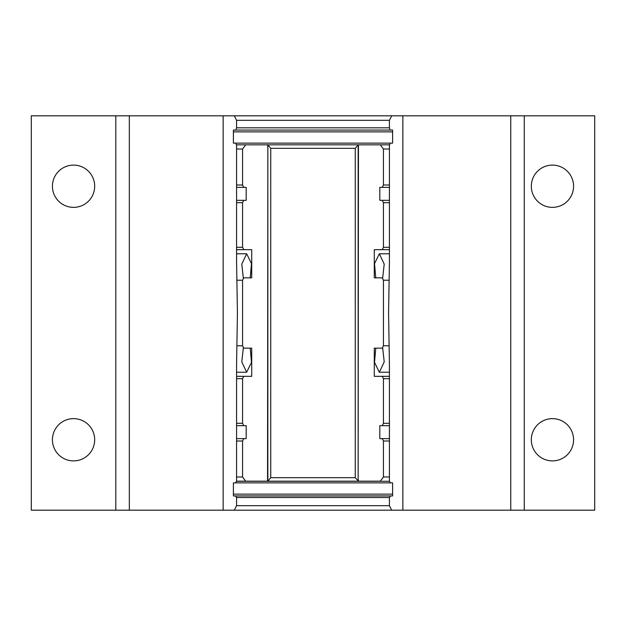 <?xml version="1.0" encoding="UTF-8"?>
<svg xmlns="http://www.w3.org/2000/svg" width="626" height="626" viewBox="0 0 626 626"><rect width="100%" height="100%" fill="white"/><g stroke="black" fill="none" stroke-linecap="round" stroke-linejoin="round"><path stroke-width="0.94" d="M392.604 482.865L233.396 482.865L235.439 482.865L236.573 481.284L236.573 364.606L237.426 313L236.573 261.394L236.573 145.388L235.783 143.135L392.604 143.135L390.217 143.135L389.427 145.388L389.427 261.394L388.574 313L389.427 364.606L389.427 481.284L390.561 482.865L392.604 482.865L392.604 495.933L390.561 495.933L392.604 495.933M552.445 418.637A21.127 21.127 0 0 0 531.317 439.765A21.127 21.127 0 0 0 552.445 460.892A21.127 21.127 0 0 0 573.572 439.765A21.127 21.127 0 0 0 552.445 418.637M552.445 165.107A21.127 21.127 0 0 0 531.317 186.235A21.127 21.127 0 0 0 552.445 207.362A21.127 21.127 0 0 0 573.572 186.235A21.127 21.127 0 0 0 552.445 165.107M73.555 165.107A21.127 21.127 0 0 0 52.427 186.235A21.127 21.127 0 0 0 73.555 207.362A21.127 21.127 0 0 0 94.682 186.235A21.127 21.127 0 0 0 73.555 165.107M73.555 418.637A21.127 21.127 0 0 0 52.427 439.765A21.127 21.127 0 0 0 73.555 460.892A21.127 21.127 0 0 0 94.682 439.765A21.127 21.127 0 0 0 73.555 418.637M389.427 127.814L389.427 120.317L236.573 120.317L236.573 127.814L389.427 127.814L390.217 130.067L233.396 130.067L233.396 143.135L235.783 143.135L233.396 143.135M390.217 130.067L392.604 130.067L390.217 130.067M235.439 495.933L390.561 495.933L389.427 497.513L236.573 497.513L235.439 495.933L233.396 495.933L235.439 495.933M236.573 481.284L389.427 481.284M391.696 510.19L234.304 510.19L236.573 505.683L389.427 505.683L391.696 510.19L510.753 510.19L510.753 115.81L594.7 115.81L594.7 510.19L510.753 510.19M236.573 120.317L234.304 115.81L510.753 115.81M389.427 505.683L389.427 497.513M236.573 497.513L236.573 505.683M402.862 115.81L402.862 510.19M129.332 115.81L129.332 510.19L115.81 510.19L115.81 115.81L223.138 115.81L223.138 510.19L234.304 510.19M129.332 510.19L223.138 510.19M115.81 510.19L31.3 510.19L31.3 115.81L115.81 115.81M223.138 115.81L234.304 115.81M524.275 115.81L524.275 510.19M391.696 115.81L389.427 120.317M233.396 482.865L233.396 495.933M233.396 130.067L235.783 130.067L236.573 127.814M392.604 143.135L392.604 130.067M389.427 441.001L383.441 441.001L383.441 476.981L389.427 476.981M389.427 423.317L383.441 423.317L383.441 378.691L389.427 378.691M388.918 345.787L383.441 345.787L383.441 280.213L388.918 280.213M389.427 247.309L383.441 247.309L383.441 202.683L389.427 202.683M389.427 184.999L383.441 184.999L383.441 149.019L389.427 149.019M237.082 280.213L242.559 280.213L243.749 277.842L251.722 277.842L251.722 249.672L236.573 249.672M383.441 345.787L382.251 348.158L374.278 348.158L374.278 376.328L389.427 376.328M236.573 200.32L246.19 200.32L246.19 187.362L236.573 187.362M389.427 425.68L379.81 425.68L379.81 438.638L389.427 438.638M243.749 187.362L242.559 184.999L242.559 149.019L245.697 144.825L236.378 144.825L389.622 144.825L358.455 144.825L358.15 147.079L358.15 478.921L358.455 481.175L380.303 481.175L383.441 476.981M380.303 481.175L236.573 481.175L245.697 481.175L242.559 476.981L242.559 441.001L236.573 441.001M245.697 144.825L267.545 144.825L267.85 147.079L267.85 478.921L267.545 481.175L245.697 481.175M389.427 249.672L382.251 249.672L383.441 247.309M236.573 376.328L243.749 376.328L242.559 378.691L236.573 378.691M236.573 202.683L242.559 202.683L243.749 200.32M389.427 187.362L382.251 187.362L383.441 184.999M382.251 425.68L383.441 423.317M236.573 438.638L243.749 438.638L242.559 441.001M242.559 149.019L236.573 149.019M380.303 144.825L383.441 149.019M236.573 476.981L242.559 476.981M383.441 441.001L382.251 438.638M236.573 423.317L242.559 423.317L243.749 425.68L236.573 425.68M242.559 184.999L236.573 184.999M383.441 202.683L382.251 200.32L389.427 200.32M237.082 345.787L242.559 345.787L243.749 348.158L251.722 348.158L251.722 376.328L243.749 376.328M383.441 378.691L382.251 376.328M383.441 280.213L382.251 277.842L374.278 277.842L374.278 249.672L382.251 249.672M236.573 247.309L242.559 247.309L243.749 249.672M382.251 187.362L379.81 187.362L379.81 200.32L382.251 200.32M242.559 247.309L242.559 202.683M242.559 345.787L242.559 280.213M242.559 423.317L242.559 378.691M243.749 438.638L246.19 438.638L246.19 425.68L243.749 425.68M270.745 148.315L270.745 477.685L355.255 477.685L355.255 148.315L270.745 148.315L267.85 144.825L267.545 481.175M267.545 144.825L358.15 144.825L355.255 148.315M358.455 144.825L358.15 481.175L267.85 481.175L270.745 477.685M355.255 477.685L358.455 481.175M243.381 278.578L241.792 264.102L246.66 253.78L236.573 253.78M389.427 253.78L379.34 253.78L384.207 264.102L382.619 278.578M246.66 253.78L251.488 263.648L250.228 277.842M375.772 277.842L374.512 263.648L379.34 253.78M382.619 347.422L384.207 361.898L379.34 372.227L389.427 372.227M236.573 372.227L246.66 372.227L241.792 361.898L243.381 347.422M379.34 372.227L374.512 362.352L375.772 348.158M250.228 348.158L251.488 362.352L246.66 372.227M392.604 494.133L233.396 494.133M233.396 131.867L392.604 131.867"/></g></svg>
